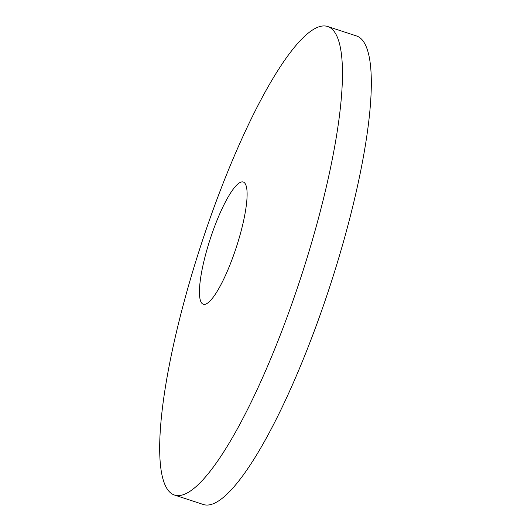 <?xml version="1.0" encoding="UTF-8"?>
<svg xmlns="http://www.w3.org/2000/svg" width="531" height="531" viewBox="0 0 531 531"><rect width="100%" height="100%" fill="white"/><g stroke="black" fill="none" stroke-linecap="round" stroke-linejoin="round"><path stroke-width="0.8" d="M235.187 250.692A64.297 13.7 -71.9 0 0 243.291 182.027A64.297 13.7 -71.9 0 0 211.358 235.565A64.297 13.7 -71.9 0 0 203.254 304.23A64.297 13.7 -71.9 0 0 235.187 250.692M205.397 231.781A246.47 52.509 -71.9 0 0 174.341 494.998A246.47 52.509 -71.9 0 0 296.749 289.76A246.47 52.509 -71.9 0 0 327.806 26.55A246.47 52.509 -71.9 0 0 205.397 231.781M174.341 494.998L203.194 504.45A246.47 52.509 -71.9 0 0 325.603 299.219A246.47 52.509 -71.9 0 0 356.659 36.002L327.806 26.55"/></g></svg>
